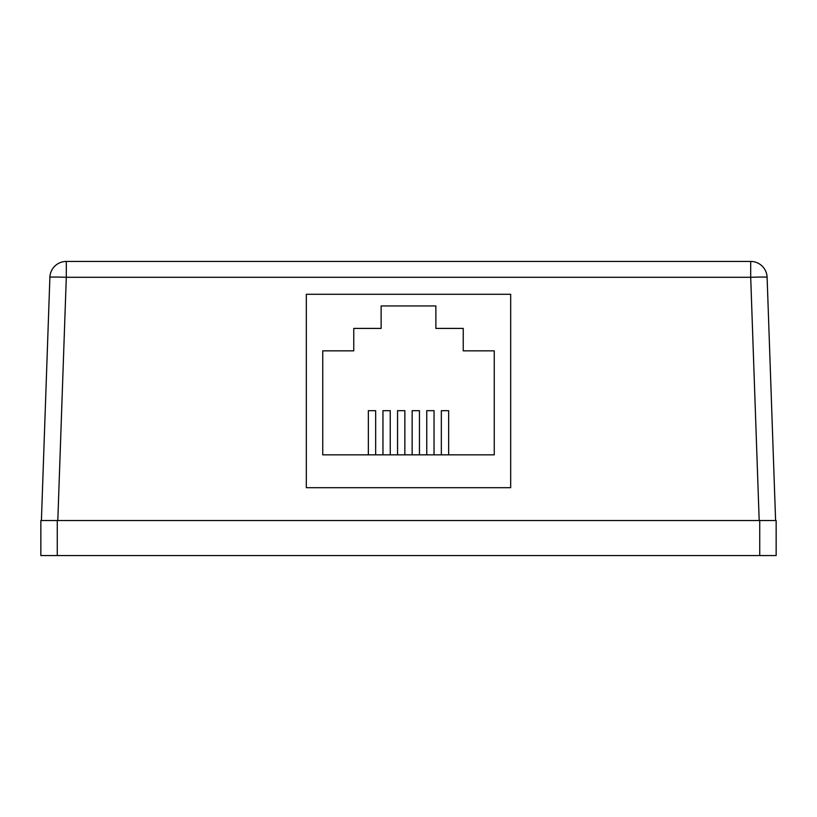 <?xml version="1.0" encoding="UTF-8"?>
<svg xmlns="http://www.w3.org/2000/svg" width="817" height="817" viewBox="0 0 817 817"><rect width="100%" height="100%" fill="white"/><g stroke="black" fill="none" stroke-linecap="round" stroke-linejoin="round"><path stroke-width="1.23" d="M759.728 555.56L40.85 555.56L40.85 520.531L776.15 520.531L776.15 555.56L759.728 555.56L759.728 520.531M510.676 294.283L306.324 294.283L510.676 294.283L510.676 487.688L306.324 487.688L306.324 294.283M494.254 350.84L463.239 350.84L463.239 328.403L435.87 328.403L435.87 305.956L381.13 305.956L381.13 328.403L353.761 328.403L353.761 350.84L322.746 350.84L322.746 454.844L494.254 454.844L494.254 350.84M368.355 454.844L368.355 410.675L375.657 410.675L375.657 454.844M382.959 454.844L382.959 410.675L390.25 410.675L390.25 454.844M397.552 454.844L397.552 410.675L404.854 410.675L404.854 454.844M412.146 454.844L412.146 410.675L419.448 410.675L419.448 454.844M426.75 454.844L426.75 410.675L434.041 410.675L434.041 454.844M441.343 454.844L441.343 410.675L448.645 410.675L448.645 454.844M41.401 520.531L49.888 277.29A16.422 16.422 0 0 1 66.3 261.44L750.7 261.44A16.422 16.422 0 0 1 767.112 277.29L775.599 520.531M57.272 555.56L57.272 520.531M759.187 520.531L750.7 277.29L66.3 277.29L57.813 520.531M49.888 277.29A16.422 0.572 2 0 1 66.3 277.29L66.3 261.44M750.7 261.44L750.7 277.29A16.422 0.572 -2 0 1 767.112 277.29"/></g></svg>
